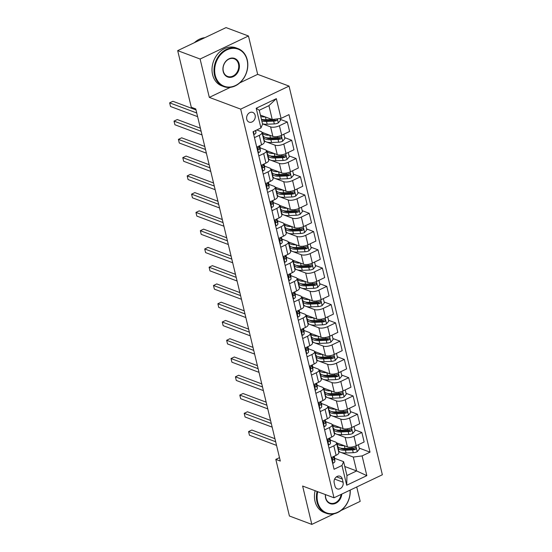 <?xml version="1.0" encoding="UTF-8"?>
<svg xmlns="http://www.w3.org/2000/svg" width="552" height="552" viewBox="0 0 552 552"><rect width="100%" height="100%" fill="white"/><g stroke="black" fill="none" stroke-linecap="round" stroke-linejoin="round"><path stroke-width="0.83" d="M246.765 119.26A5.196 4.195 110.5 0 0 249.124 122.137A5.196 4.195 110.5 0 0 253.734 120.66A5.196 4.195 110.5 0 0 255.127 115.278A5.196 4.195 110.5 0 0 252.768 112.408A5.196 4.195 110.5 0 0 248.158 113.878A5.196 4.195 110.5 0 0 246.765 119.26M239.809 82.855L257.667 74.347L248.462 35.99L226.044 27.6L177.689 50.632L191.282 107.254L195.76 108.93L280.306 461.065L275.821 459.388L289.414 516.01L311.825 524.4L334.174 513.753M257.667 74.347L289.048 86.098L382.357 474.761L334.001 497.794L240.686 109.13L289.048 86.098M341.06 510.476L360.187 501.368L356.73 486.967M343.082 482.234L342.309 479.019A5.03 4.064 110.5 0 0 340.018 476.238A5.03 4.064 110.5 0 0 335.554 477.666A5.03 4.064 110.5 0 0 334.202 482.883L334.974 486.098A5.03 4.064 110.5 0 0 337.265 488.879A5.03 4.064 110.5 0 0 341.729 487.45A5.03 4.064 110.5 0 0 343.082 482.234L334.636 479.074M362.105 455.917L366.838 475.645L346.711 485.229L341.978 465.502L343.62 461.672L346.953 475.548L356.62 470.946L353.287 457.063L362.105 455.917L370.012 452.15L288.979 114.623L281.072 118.39L272.253 119.536L268.921 105.66L259.254 110.262L262.586 124.145L260.944 127.974L256.204 108.254L276.338 98.663L281.072 118.39M260.944 127.974L253.037 131.742L334.07 469.269L341.978 465.502M248.462 35.99L200.1 59.023L177.689 50.632M200.1 59.023L209.311 97.38L240.686 109.13M334.001 497.794L302.62 486.043L311.825 524.4M279.484 457.642L275.821 459.388M344.779 466.509L356.62 470.946L366.838 475.645M343.62 461.672L334.712 458.332M254.451 137.634L259.281 135.337A6.493 2.456 -13.5 0 0 262.007 132.473A6.493 2.456 -13.5 0 0 260.923 131.5L256.79 129.955M258.833 155.899L263.67 153.601A6.493 2.456 -13.5 0 0 266.395 150.737A6.493 2.456 -13.5 0 0 265.312 149.764L260.164 147.839M263.221 174.163L268.051 171.865A6.493 2.456 -13.5 0 0 270.777 169.002A6.493 2.456 -13.5 0 0 269.693 168.029L264.553 166.104M267.603 192.427L272.44 190.13A6.493 2.456 -13.5 0 0 275.165 187.266A6.493 2.456 -13.5 0 0 274.075 186.293L268.934 184.368M271.991 210.691L276.821 208.394A6.493 2.456 -13.5 0 0 279.547 205.53A6.493 2.456 -13.5 0 0 278.463 204.557L273.323 202.632M276.373 228.956L281.209 226.658A6.493 2.456 -13.5 0 0 283.935 223.795A6.493 2.456 -13.5 0 0 282.845 222.822L277.704 220.897M280.761 247.22L285.591 244.922A6.493 2.456 -13.5 0 0 288.317 242.059A6.493 2.456 -13.5 0 0 287.233 241.086L282.093 239.161M285.142 265.484L289.979 263.187A6.493 2.456 -13.5 0 0 292.705 260.323A6.493 2.456 -13.5 0 0 291.615 259.35L286.474 257.425M289.531 283.749L294.361 281.451A6.493 2.456 -13.5 0 0 297.086 278.587A6.493 2.456 -13.5 0 0 296.003 277.615L290.863 275.69M293.912 302.013L298.742 299.715A6.493 2.456 -13.5 0 0 301.475 296.852A6.493 2.456 -13.5 0 0 300.385 295.879L295.244 293.954M298.301 320.277L303.131 317.98A6.493 2.456 -13.5 0 0 305.856 315.116A6.493 2.456 -13.5 0 0 304.773 314.143L299.632 312.218M302.682 338.542L307.512 336.244A6.493 2.456 -13.5 0 0 310.245 333.38A6.493 2.456 -13.5 0 0 309.154 332.407L304.014 330.482M307.071 356.806L311.901 354.508A6.493 2.456 -13.5 0 0 314.626 351.645A6.493 2.456 -13.5 0 0 313.543 350.672L308.402 348.747M311.452 375.07L316.282 372.772A6.493 2.456 -13.5 0 0 319.015 369.909A6.493 2.456 -13.5 0 0 317.924 368.936L312.784 367.011M315.841 393.334L320.671 391.037A6.493 2.456 -13.5 0 0 323.396 388.173A6.493 2.456 -13.5 0 0 322.313 387.2L317.172 385.275M320.222 411.599L325.052 409.301A6.493 2.456 -13.5 0 0 327.784 406.438A6.493 2.456 -13.5 0 0 326.694 405.465L321.554 403.54M324.61 429.863L329.44 427.565A6.493 2.456 -13.5 0 0 332.166 424.702A6.493 2.456 -13.5 0 0 331.083 423.729L325.942 421.804M328.992 448.127L333.822 445.83A6.493 2.456 -13.5 0 0 336.554 442.966A6.493 2.456 -13.5 0 0 335.464 441.993L330.324 440.068M338.617 451.57L340.536 452.288M340.853 452.405L353.287 457.063M336.492 442.794L347.422 446.885A6.493 2.456 -13.5 0 0 356.233 445.74L364.141 441.973L361.864 432.478L354.819 429.842M334.229 433.306L336.154 434.024M336.472 434.141L345.138 437.391A6.493 2.456 -13.5 0 0 353.956 436.246L361.864 432.478M332.104 424.529L343.033 428.621A6.493 2.456 -13.5 0 0 351.845 427.476L359.752 423.708L357.475 414.214L350.437 411.578M329.848 415.042L331.766 415.759M332.083 415.877L340.757 419.127A6.493 2.456 -13.5 0 0 349.568 417.981L357.475 414.214M327.722 406.265L338.652 410.357A6.493 2.456 -13.5 0 0 347.463 409.211L355.371 405.444L353.094 395.95L346.049 393.314M325.459 396.778L327.384 397.495M327.702 397.612L336.368 400.862A6.493 2.456 -13.5 0 0 345.186 399.717L353.094 395.95M323.334 388.001L334.264 392.092A6.493 2.456 -13.5 0 0 343.075 390.947L350.982 387.18L348.705 377.685L341.667 375.049M321.078 378.513L322.996 379.231M323.313 379.348L331.987 382.598A6.493 2.456 -13.5 0 0 340.798 381.453L348.705 377.685M318.952 369.736L329.882 373.828A6.493 2.456 -13.5 0 0 338.693 372.683L346.601 368.915L344.324 359.421L337.279 356.785M316.689 360.249L318.614 360.967M318.932 361.084L327.598 364.334A6.493 2.456 -13.5 0 0 336.416 363.188L344.324 359.421M314.564 351.472L325.494 355.564A6.493 2.456 -13.5 0 0 334.312 354.418L342.219 350.651L339.935 341.157L332.897 338.521M312.308 341.985L314.226 342.702M314.543 342.82L323.217 346.07A6.493 2.456 -13.5 0 0 332.028 344.924L339.935 341.157M310.183 333.208L321.112 337.3A6.493 2.456 -13.5 0 0 329.923 336.154L337.831 332.387L335.554 322.892L328.509 320.257M307.926 323.72L309.844 324.438M310.162 324.555L318.828 327.805A6.493 2.456 -13.5 0 0 327.647 326.66L335.554 322.892M305.801 314.944L316.724 319.035A6.493 2.456 -13.5 0 0 325.542 317.89L333.449 314.123L331.165 304.628L324.127 301.992M303.538 305.456L305.456 306.174M305.773 306.291L314.447 309.541A6.493 2.456 -13.5 0 0 323.258 308.389L331.165 304.628M301.413 296.679L312.342 300.771A6.493 2.456 -13.5 0 0 321.154 299.626L329.061 295.858L326.784 286.364L319.739 283.728M299.156 287.192L301.075 287.909M301.392 288.027L310.058 291.277A6.493 2.456 -13.5 0 0 318.877 290.124L326.784 286.364M297.031 278.415L307.954 282.507A6.493 2.456 -13.5 0 0 316.772 281.361L324.679 277.594L322.396 268.099L315.358 265.464M294.768 268.927L296.686 269.645M297.004 269.762L305.677 273.012A6.493 2.456 -13.5 0 0 314.488 271.86L322.396 268.099M292.643 260.151L303.572 264.242A6.493 2.456 -13.5 0 0 312.384 263.097L320.291 259.33L318.014 249.835L310.969 247.199M290.387 250.663L292.305 251.381M292.622 251.498L301.288 254.748A6.493 2.456 -13.5 0 0 310.107 253.596L318.014 249.835M288.261 241.886L299.184 245.978A6.493 2.456 -13.5 0 0 308.002 244.833L315.91 241.065L313.626 231.571L306.588 228.935M285.998 232.399L287.923 233.117M288.234 233.234L296.907 236.484A6.493 2.456 -13.5 0 0 305.718 235.331L313.626 231.571M283.873 223.622L294.802 227.714A6.493 2.456 -13.5 0 0 303.614 226.568L311.521 222.801L309.244 213.307L302.199 210.671M281.617 214.135L283.535 214.852M283.852 214.969L292.519 218.219A6.493 2.456 -13.5 0 0 301.337 217.067L309.244 213.307M279.491 205.358L290.414 209.45A6.493 2.456 -13.5 0 0 299.232 208.304L307.14 204.537L304.856 195.042L297.818 192.406M277.228 195.87L279.153 196.588M279.464 196.705L288.137 199.955A6.493 2.456 -13.5 0 0 296.948 198.803L304.856 195.042M275.103 187.093L286.033 191.185A6.493 2.456 -13.5 0 0 294.844 190.04L302.751 186.272L300.474 176.778L293.429 174.142M272.847 177.606L274.765 178.324M275.082 178.441L283.749 181.691A6.493 2.456 -13.5 0 0 292.567 180.538L300.474 176.778M270.721 168.829L281.644 172.921A6.493 2.456 -13.5 0 0 290.462 171.775L298.37 168.008L296.086 158.514L289.048 155.878M268.458 159.342L270.383 160.059M270.694 160.177L279.367 163.426A6.493 2.456 -13.5 0 0 288.178 162.274L296.086 158.514M266.333 150.565L277.263 154.657A6.493 2.456 -13.5 0 0 286.074 153.511L293.981 149.744L291.704 140.249L284.659 137.614M264.077 141.077L265.995 141.795M266.312 141.912L274.979 145.162A6.493 2.456 -13.5 0 0 283.797 144.01L291.704 140.249M261.952 132.301L272.874 136.392A6.493 2.456 -13.5 0 0 281.692 135.247L289.6 131.48L287.316 121.985L280.278 119.349M262.517 123.869L270.597 126.898A6.493 2.456 -13.5 0 0 279.409 125.746L287.316 121.985M260.413 115.106L272.253 119.536M331.276 457.629L336.106 455.324A6.493 2.456 -13.5 0 0 338.831 452.467L336.554 442.966M370.012 452.15L359.207 448.107M326.887 439.364L331.717 437.06A6.493 2.456 -13.5 0 0 334.45 434.203L332.166 424.702M322.506 421.1L327.336 418.796A6.493 2.456 -13.5 0 0 330.061 415.939L327.784 406.438M318.118 402.836L322.948 400.531A6.493 2.456 -13.5 0 0 325.68 397.675L323.396 388.173M313.736 384.571L318.566 382.267A6.493 2.456 -13.5 0 0 321.292 379.41L319.015 369.909M309.348 366.307L314.178 364.003A6.493 2.456 -13.5 0 0 316.91 361.146L314.626 351.645M304.966 348.043L309.796 345.738A6.493 2.456 -13.5 0 0 312.522 342.882L310.245 333.38M300.578 329.779L305.408 327.474A6.493 2.456 -13.5 0 0 308.14 324.617L305.856 315.116M296.196 311.514L301.026 309.21A6.493 2.456 -13.5 0 0 303.752 306.353L301.475 296.852M291.808 293.25L296.638 290.945A6.493 2.456 -13.5 0 0 299.37 288.089L297.086 278.587M287.426 274.986L292.256 272.681A6.493 2.456 -13.5 0 0 294.982 269.825L292.705 260.323M283.038 256.721L287.868 254.417A6.493 2.456 -13.5 0 0 290.6 251.56L288.317 242.059M278.656 238.457L283.486 236.152A6.493 2.456 -13.5 0 0 286.212 233.296L283.935 223.795M274.268 220.193L279.098 217.888A6.493 2.456 -13.5 0 0 281.83 215.032L279.547 205.53M269.887 201.928L274.717 199.624A6.493 2.456 -13.5 0 0 277.442 196.767L275.165 187.266M265.498 183.664L270.335 181.36A6.493 2.456 -13.5 0 0 273.061 178.503L270.777 169.002M261.117 165.4L265.947 163.095A6.493 2.456 -13.5 0 0 268.672 160.239L266.395 150.737M256.728 147.136L261.565 144.831A6.493 2.456 -13.5 0 0 264.291 141.974L262.007 132.473M346.953 475.548L346.711 485.229M256.204 108.254L259.254 110.262M276.338 98.663L268.921 105.66M209.311 97.38L230.391 87.34M332.601 463.149L333.118 463.19A4.299 1.628 -13.5 0 0 334.871 461.437L334.712 458.395A12.42 4.699 -13.5 0 0 334.664 458.07L334.222 456.221M274.93 438.695L251.836 430.042L248.572 431.602L275.662 441.745M248.572 431.602L249.449 435.252L276.545 445.402M333.76 456.442L333.787 456.911A4.299 1.628 166.5 0 1 332.897 458.153C332.18 459.271 332.318 459.851 333.318 459.906A4.299 1.628 -13.5 0 0 334.208 458.664L334.084 456.29M332.849 459.968L333.318 459.906L332.476 459.588M344.193 445.678A12.42 4.699 166.5 0 1 336.865 443.18A12.42 4.699 166.5 0 1 336.823 442.918M358.393 444.712L359.428 449.031L357.165 451.736A4.299 1.628 166.5 0 1 353.259 452.681L346.097 452.978A12.42 4.699 166.5 0 1 338.617 450.487L337.948 447.713A12.42 4.699 -13.5 0 0 345.428 450.204L352.597 449.908A4.299 1.628 -13.5 0 0 355.405 449.383C356.419 448.376 356.281 447.789 354.984 447.631A4.299 1.628 166.5 0 1 352.176 448.155L345.007 448.452A12.42 4.699 166.5 0 1 337.527 445.954L336.865 443.18M337.962 446.782A12.42 4.699 -13.5 0 0 337.948 447.713M355.405 449.383L354.115 448.9A2.194 0.828 166.5 0 1 353.377 448.99L346.207 449.287A10.309 3.898 166.5 0 1 340.57 448.114M355.619 447.624L354.984 447.631M328.212 444.884L328.73 444.926A4.299 1.628 -13.5 0 0 330.489 443.173L330.331 440.13A12.42 4.699 -13.5 0 0 330.282 439.806L329.841 437.957M270.549 420.431L247.455 411.778L244.184 413.338L271.28 423.481M244.184 413.338L245.06 416.988L272.157 427.138M329.378 438.178L329.399 438.647A4.299 1.628 166.5 0 1 328.509 439.889C327.791 441.007 327.929 441.586 328.93 441.641A4.299 1.628 -13.5 0 0 329.82 440.399L329.696 438.026M328.461 441.703L328.93 441.641L328.095 441.324M323.831 426.62L324.348 426.661A4.299 1.628 -13.5 0 0 326.101 424.909L325.942 421.866A12.42 4.699 -13.5 0 0 325.894 421.542L325.942 421.866M266.161 402.166L243.066 393.514L239.803 395.073L266.899 405.216M239.803 395.073L240.679 398.723L267.775 408.873M324.99 419.913L325.018 420.382A4.299 1.628 166.5 0 1 324.127 421.624C323.41 422.742 323.548 423.322 324.548 423.377A4.299 1.628 -13.5 0 0 325.438 422.135L325.314 419.761M324.079 423.439L324.548 423.377L323.707 423.06M319.442 408.356L319.96 408.397A4.299 1.628 -13.5 0 0 321.719 406.645L321.561 403.602A12.42 4.699 -13.5 0 0 321.512 403.277L321.561 403.602M261.779 383.902L238.685 375.25L235.414 376.809L262.51 386.952M235.414 376.809L236.29 380.459L263.387 390.609M320.608 401.649L320.629 402.118A4.299 1.628 166.5 0 1 319.739 403.36C319.022 404.478 319.159 405.058 320.167 405.113A4.299 1.628 -13.5 0 0 321.05 403.871L320.926 401.497M319.691 405.175L320.167 405.113L319.325 404.795M339.804 427.414A12.42 4.699 166.5 0 1 332.476 424.916A12.42 4.699 166.5 0 1 332.435 424.654M354.004 426.448L355.039 430.767L352.776 433.472A4.299 1.628 166.5 0 1 348.878 434.417L341.709 434.714A12.42 4.699 166.5 0 1 334.229 432.223L333.567 429.449A12.42 4.699 -13.5 0 0 341.039 431.94L348.208 431.643A4.299 1.628 -13.5 0 0 351.024 431.119C352.038 430.111 351.893 429.525 350.603 429.366A4.299 1.628 166.5 0 1 347.788 429.884L340.618 430.187A12.42 4.699 166.5 0 1 333.146 427.69L332.476 424.916M333.58 428.518A12.42 4.699 -13.5 0 0 333.567 429.449M351.024 431.119L349.733 430.636A2.194 0.828 166.5 0 1 348.988 430.726L341.826 431.022A10.309 3.898 166.5 0 1 336.189 429.849M351.238 429.359L350.603 429.366M335.423 409.149A12.42 4.699 166.5 0 1 328.095 406.651A12.42 4.699 166.5 0 1 328.054 406.389M349.623 408.183L350.658 412.503L348.395 415.207A4.299 1.628 166.5 0 1 344.489 416.153L337.327 416.449A12.42 4.699 166.5 0 1 329.848 413.959L329.178 411.185A12.42 4.699 -13.5 0 0 336.658 413.676L343.827 413.379A4.299 1.628 -13.5 0 0 346.635 412.855C347.65 411.847 347.512 411.261 346.214 411.102A4.299 1.628 166.5 0 1 343.406 411.619L336.237 411.916A12.42 4.699 166.5 0 1 328.757 409.425L328.095 406.651M329.192 410.253A12.42 4.699 -13.5 0 0 329.178 411.185M346.635 412.855L345.345 412.372A2.194 0.828 166.5 0 1 344.607 412.461L337.438 412.758A10.309 3.898 166.5 0 1 331.8 411.585M346.849 411.095L346.214 411.102M331.034 390.885A12.42 4.699 166.5 0 1 323.707 388.387A12.42 4.699 166.5 0 1 323.665 388.125M345.235 389.919L346.27 394.238L344.006 396.943A4.299 1.628 166.5 0 1 340.108 397.888L332.939 398.185A12.42 4.699 166.5 0 1 325.459 395.694L324.797 392.921A12.42 4.699 -13.5 0 0 332.269 395.411L339.439 395.115A4.299 1.628 -13.5 0 0 342.254 394.59C343.268 393.583 343.123 392.996 341.833 392.838A4.299 1.628 166.5 0 1 339.018 393.355L331.849 393.652A12.42 4.699 166.5 0 1 324.376 391.161L323.707 388.387M324.811 391.989A12.42 4.699 -13.5 0 0 324.797 392.921M342.254 394.59L340.963 394.107A2.194 0.828 166.5 0 1 340.218 394.197L333.056 394.494A10.309 3.898 166.5 0 1 327.419 393.321M342.468 392.831L341.833 392.838M315.061 390.091L315.578 390.133A4.299 1.628 -13.5 0 0 317.331 388.38L317.172 385.337A12.42 4.699 -13.5 0 0 317.124 385.013L316.682 383.164M257.391 365.638L234.296 356.985L231.033 358.545L258.129 368.688M231.033 358.545L231.909 362.195L259.005 372.345M316.22 383.385L316.248 383.854A4.299 1.628 166.5 0 1 315.358 385.096C314.64 386.214 314.778 386.793 315.778 386.848A4.299 1.628 -13.5 0 0 316.669 385.606L316.544 383.233M315.309 386.911L315.778 386.848L314.937 386.531M326.653 372.621A12.42 4.699 166.5 0 1 319.325 370.123A12.42 4.699 166.5 0 1 319.284 369.861M340.853 371.655L341.888 375.974L339.625 378.679A4.299 1.628 166.5 0 1 335.719 379.624L328.557 379.921A12.42 4.699 166.5 0 1 321.078 377.43L320.408 374.656A12.42 4.699 -13.5 0 0 327.888 377.147L335.057 376.85A4.299 1.628 -13.5 0 0 337.865 376.326C338.88 375.319 338.742 374.732 337.445 374.573A4.299 1.628 166.5 0 1 334.636 375.091L327.467 375.388A12.42 4.699 166.5 0 1 319.987 372.897L319.325 370.123M320.422 373.725A12.42 4.699 -13.5 0 0 320.408 374.656M337.865 376.326L336.575 375.843A2.194 0.828 166.5 0 1 335.837 375.933L328.668 376.229A10.309 3.898 166.5 0 1 323.03 375.056M338.079 374.566L337.445 374.573M317.724 491.701A19.803 15.994 110.5 0 0 317.655 501.954A19.803 15.994 110.5 0 0 336.403 512.808A19.803 15.994 110.5 0 0 350.058 490.148M350.203 490.079A20.293 16.387 -69.5 0 1 326.218 513.263A20.293 16.387 -69.5 0 1 316.993 502.044A20.293 16.387 -69.5 0 1 317.083 491.459M341.805 494.074A9.901 7.997 -69.5 0 1 334.222 503.824A9.901 7.997 -69.5 0 1 325.625 498.159A9.901 7.997 -69.5 0 1 325.404 494.578M325.521 494.62A9.418 7.604 110.5 0 0 325.749 497.876A9.418 7.604 110.5 0 0 330.027 503.079A9.418 7.604 110.5 0 0 341.081 494.419M326.218 513.263L324.245 512.525A20.293 16.387 -69.5 0 1 315.019 501.306A20.293 16.387 -69.5 0 1 315.109 490.721M215.225 75.3A19.803 15.994 110.5 0 0 235.449 85.532A19.803 15.994 110.5 0 0 247.117 60.113A19.803 15.994 110.5 0 0 226.893 49.88A19.803 15.994 110.5 0 0 215.225 75.3M247.241 59.83A20.293 16.387 -69.5 0 1 241.79 80.861A20.293 16.387 -69.5 0 1 223.788 86.609A20.293 16.387 -69.5 0 1 214.562 75.389A20.293 16.387 -69.5 0 1 220.013 54.358A20.293 16.387 -69.5 0 1 238.015 48.604A20.293 16.387 -69.5 0 1 247.241 59.83M223.194 71.505A9.901 7.997 -69.5 0 1 229.032 58.795A9.901 7.997 -69.5 0 1 239.14 63.915A9.901 7.997 -69.5 0 1 233.31 76.624A9.901 7.997 -69.5 0 1 223.194 71.505M238.478 63.997A9.418 7.604 110.5 0 0 234.2 58.788A9.418 7.604 110.5 0 0 225.851 61.458A9.418 7.604 110.5 0 0 223.318 71.215A9.418 7.604 110.5 0 0 227.596 76.424A9.418 7.604 110.5 0 0 235.952 73.754A9.418 7.604 110.5 0 0 238.478 63.997M223.788 86.609L221.814 85.87A20.293 16.387 -69.5 0 1 212.589 74.651A20.293 16.387 -69.5 0 1 218.04 53.62A20.293 16.387 -69.5 0 1 236.042 47.865L238.015 48.604M194.449 42.649A20.293 16.387 -69.5 0 1 204.889 37.674M310.672 371.827L311.19 371.869A4.299 1.628 -13.5 0 0 312.95 370.116L312.791 367.073A12.42 4.699 -13.5 0 0 312.742 366.749L312.301 364.9M253.009 347.374L229.915 338.721L226.644 340.28L253.741 350.423M226.644 340.28L227.521 343.93L254.617 354.08M311.839 365.12L311.859 365.59A4.299 1.628 166.5 0 1 310.976 366.832C310.252 367.949 310.39 368.529 311.397 368.584A4.299 1.628 -13.5 0 0 312.28 367.342L312.156 364.969M310.921 368.646L311.397 368.584L310.555 368.267M306.291 353.563L306.808 353.604A4.299 1.628 -13.5 0 0 308.561 351.852L308.402 348.809A12.42 4.699 -13.5 0 0 308.354 348.484L307.912 346.635M248.621 329.109L225.526 320.457L222.263 322.016L249.359 332.159M222.263 322.016L223.139 325.666L250.235 335.816M307.45 346.856L307.478 347.325A4.299 1.628 166.5 0 1 306.588 348.567C305.87 349.685 306.008 350.265 307.009 350.32A4.299 1.628 -13.5 0 0 307.899 349.078L307.774 346.704M306.539 350.382L307.009 350.32L306.167 350.002M301.903 335.299L302.42 335.34A4.299 1.628 -13.5 0 0 304.18 333.587L304.021 330.544A12.42 4.699 -13.5 0 0 303.973 330.22L303.531 328.371M244.239 310.845L221.145 302.192L217.874 303.752L244.971 313.895M217.874 303.752L218.751 307.402L245.847 317.552M303.069 328.592L303.089 329.061A4.299 1.628 166.5 0 1 302.206 330.296C301.482 331.421 301.627 332 302.627 332.056A4.299 1.628 -13.5 0 0 303.51 330.814L303.386 328.44M302.151 332.118L302.627 332.056L301.785 331.738M297.521 317.034L298.039 317.076A4.299 1.628 -13.5 0 0 299.791 315.323L299.632 312.28A12.42 4.699 -13.5 0 0 299.584 311.956L299.143 310.107M239.851 292.581L216.757 283.928L213.493 285.487L240.589 295.63M213.493 285.487L214.369 289.138L241.465 299.287M298.68 310.327L298.708 310.797A4.299 1.628 166.5 0 1 297.818 312.032C297.1 313.156 297.238 313.736 298.239 313.791A4.299 1.628 -13.5 0 0 299.129 312.549L299.005 310.176M297.769 313.853L298.239 313.791L297.397 313.474M293.133 298.77L293.65 298.811A4.299 1.628 -13.5 0 0 295.41 297.059L295.251 294.016A12.42 4.699 -13.5 0 0 295.203 293.692L294.761 291.842M235.469 274.316L212.375 265.664L209.105 267.223L236.201 277.366M209.105 267.223L209.981 270.873L237.077 281.023M294.299 292.063L294.32 292.532A4.299 1.628 166.5 0 1 293.436 293.767C292.712 294.892 292.857 295.472 293.857 295.527A4.299 1.628 -13.5 0 0 294.74 294.285L294.616 291.911M293.381 295.589L293.857 295.527L293.015 295.21M322.264 354.356A12.42 4.699 166.5 0 1 314.937 351.859A12.42 4.699 166.5 0 1 314.895 351.596M336.465 353.39L337.5 357.71L335.236 360.415A4.299 1.628 166.5 0 1 331.338 361.36L324.169 361.657A12.42 4.699 166.5 0 1 316.689 359.166L316.027 356.392A12.42 4.699 -13.5 0 0 323.507 358.883L330.669 358.586A4.299 1.628 -13.5 0 0 333.484 358.062C334.498 357.054 334.353 356.468 333.063 356.309A4.299 1.628 166.5 0 1 330.248 356.827L323.086 357.123A12.42 4.699 166.5 0 1 315.606 354.632L314.937 351.859M316.041 355.46A12.42 4.699 -13.5 0 0 316.027 356.392M333.484 358.062L332.194 357.579A2.194 0.828 166.5 0 1 331.448 357.668L324.286 357.965A10.309 3.898 166.5 0 1 318.649 356.792M333.698 356.302L333.063 356.309M317.883 336.092A12.42 4.699 166.5 0 1 310.555 333.594A12.42 4.699 166.5 0 1 310.514 333.332M332.083 335.126L333.118 339.445L330.855 342.15A4.299 1.628 166.5 0 1 326.95 343.096L319.787 343.392A12.42 4.699 166.5 0 1 312.308 340.901L311.638 338.128A12.42 4.699 -13.5 0 0 319.118 340.618L326.287 340.322A4.299 1.628 -13.5 0 0 329.095 339.797C330.11 338.79 329.972 338.203 328.675 338.045A4.299 1.628 166.5 0 1 325.866 338.562L318.697 338.859A12.42 4.699 166.5 0 1 311.218 336.368L310.555 333.594M311.652 337.196A12.42 4.699 -13.5 0 0 311.638 338.128M329.095 339.797L327.805 339.314A2.194 0.828 166.5 0 1 327.067 339.404L319.898 339.701A10.309 3.898 166.5 0 1 314.26 338.528M329.309 338.038L328.675 338.045M313.495 317.828A12.42 4.699 166.5 0 1 306.167 315.33A12.42 4.699 166.5 0 1 306.125 315.068M327.695 316.862L328.73 321.181L326.467 323.886A4.299 1.628 166.5 0 1 322.568 324.831L315.399 325.128A12.42 4.699 166.5 0 1 307.919 322.637L307.257 319.863A12.42 4.699 -13.5 0 0 314.737 322.354L321.899 322.057A4.299 1.628 -13.5 0 0 324.714 321.533C325.728 320.526 325.583 319.939 324.293 319.78A4.299 1.628 166.5 0 1 321.478 320.298L314.316 320.595A12.42 4.699 166.5 0 1 306.836 318.104L306.167 315.33M307.271 318.932A12.42 4.699 -13.5 0 0 307.257 319.863M324.714 321.533L323.424 321.05A2.194 0.828 166.5 0 1 322.678 321.14L315.516 321.436A10.309 3.898 166.5 0 1 309.879 320.263M324.928 319.774L324.293 319.78M309.113 299.563A12.42 4.699 166.5 0 1 301.785 297.066A12.42 4.699 166.5 0 1 301.744 296.803M323.313 298.597L324.348 302.917L322.085 305.622A4.299 1.628 166.5 0 1 318.18 306.567L311.017 306.864A12.42 4.699 166.5 0 1 303.538 304.373L302.869 301.599A12.42 4.699 -13.5 0 0 310.348 304.09L317.517 303.793A4.299 1.628 -13.5 0 0 320.326 303.269C321.34 302.261 321.202 301.675 319.905 301.516A4.299 1.628 166.5 0 1 317.096 302.034L309.927 302.33A12.42 4.699 166.5 0 1 302.448 299.839L301.785 297.066M302.882 300.667A12.42 4.699 -13.5 0 0 302.869 301.599M320.326 303.269L319.035 302.786A2.194 0.828 166.5 0 1 318.297 302.875L311.128 303.172A10.309 3.898 166.5 0 1 305.491 301.999M320.539 301.509L319.905 301.516M304.725 281.299A12.42 4.699 166.5 0 1 297.397 278.801A12.42 4.699 166.5 0 1 297.355 278.539M318.925 280.333L319.967 284.653L317.697 287.357A4.299 1.628 166.5 0 1 313.798 288.303L306.629 288.599A12.42 4.699 166.5 0 1 299.149 286.108L298.487 283.328A12.42 4.699 -13.5 0 0 305.967 285.826L313.129 285.529A4.299 1.628 -13.5 0 0 315.944 285.005C316.958 283.997 316.813 283.411 315.523 283.252A4.299 1.628 166.5 0 1 312.708 283.769L305.546 284.066A12.42 4.699 166.5 0 1 298.066 281.575L297.397 278.801M298.501 282.403A12.42 4.699 -13.5 0 0 298.487 283.328M315.944 285.005L314.654 284.522A2.194 0.828 166.5 0 1 313.909 284.611L306.746 284.908A10.309 3.898 166.5 0 1 301.109 283.735M316.158 283.245L315.523 283.252M288.751 280.506L289.269 280.547A4.299 1.628 -13.5 0 0 291.021 278.794L290.863 275.752A12.42 4.699 -13.5 0 0 290.814 275.427L290.373 273.578M231.081 256.052L207.987 247.399L204.723 248.959L231.819 259.102M204.723 248.959L205.599 252.609L232.696 262.759M289.91 273.799L289.938 274.268A4.299 1.628 166.5 0 1 289.048 275.503C288.33 276.628 288.468 277.207 289.469 277.263A4.299 1.628 -13.5 0 0 290.359 276.021L290.235 273.647M289 277.325L289.469 277.263L288.627 276.945M300.343 263.035A12.42 4.699 166.5 0 1 293.015 260.537A12.42 4.699 166.5 0 1 292.974 260.275M314.543 262.069L315.578 266.388L313.315 269.093A4.299 1.628 166.5 0 1 309.41 270.038L302.248 270.335A12.42 4.699 166.5 0 1 294.768 267.844L294.099 265.063A12.42 4.699 -13.5 0 0 301.578 267.561L308.747 267.265A4.299 1.628 -13.5 0 0 311.556 266.74C312.57 265.733 312.432 265.146 311.135 264.988A4.299 1.628 166.5 0 1 308.327 265.505L301.157 265.802A12.42 4.699 166.5 0 1 293.678 263.311L293.015 260.537M294.112 264.139A12.42 4.699 -13.5 0 0 294.099 265.063M311.556 266.74L310.265 266.257A2.194 0.828 166.5 0 1 309.527 266.347L302.358 266.644A10.309 3.898 166.5 0 1 296.721 265.471M311.77 264.981L311.135 264.988M284.363 262.241L284.88 262.283A4.299 1.628 -13.5 0 0 286.64 260.53L286.481 257.487A12.42 4.699 -13.5 0 0 286.433 257.163L285.991 255.314M226.7 237.788L203.605 229.135L200.335 230.695L227.431 240.838M200.335 230.695L201.211 234.345L228.307 244.495M285.529 255.535L285.55 256.004A4.299 1.628 166.5 0 1 284.666 257.239C283.942 258.364 284.087 258.943 285.087 258.998A4.299 1.628 -13.5 0 0 285.97 257.756L285.846 255.383M284.611 259.06L285.087 258.998L284.245 258.681M295.955 244.771A12.42 4.699 166.5 0 1 288.627 242.273A12.42 4.699 166.5 0 1 288.586 242.011M310.155 243.805L311.197 248.124L308.927 250.829A4.299 1.628 166.5 0 1 305.028 251.774L297.859 252.071A12.42 4.699 166.5 0 1 290.38 249.58L289.717 246.799A12.42 4.699 -13.5 0 0 297.197 249.297L304.359 249A4.299 1.628 -13.5 0 0 307.174 248.476C308.188 247.468 308.044 246.882 306.753 246.723A4.299 1.628 166.5 0 1 303.938 247.241L296.776 247.537A12.42 4.699 166.5 0 1 289.296 245.047L288.627 242.273M289.731 245.875A12.42 4.699 -13.5 0 0 289.717 246.799M307.174 248.476L305.884 247.993A2.194 0.828 166.5 0 1 305.139 248.083L297.976 248.379A10.309 3.898 166.5 0 1 292.339 247.206M307.388 246.716L306.753 246.723M279.981 243.977L280.499 244.018A4.299 1.628 -13.5 0 0 282.251 242.266L282.093 239.223A12.42 4.699 -13.5 0 0 282.044 238.899L282.093 239.223M222.311 219.523L199.217 210.871L195.953 212.43L223.049 222.573M195.953 212.43L196.829 216.08L223.926 226.23M281.14 237.27L281.168 237.739A4.299 1.628 166.5 0 1 280.278 238.975C279.56 240.099 279.698 240.679 280.699 240.734A4.299 1.628 -13.5 0 0 281.589 239.492L281.465 237.118M280.23 240.796L280.699 240.734L279.857 240.417M291.573 226.506A12.42 4.699 166.5 0 1 284.245 224.008A12.42 4.699 166.5 0 1 284.204 223.746M305.773 225.54L306.808 229.86L304.545 232.564A4.299 1.628 166.5 0 1 300.64 233.51L293.478 233.806A12.42 4.699 166.5 0 1 285.998 231.316L285.329 228.535A12.42 4.699 -13.5 0 0 292.808 231.033L299.977 230.736A4.299 1.628 -13.5 0 0 302.786 230.212C303.8 229.204 303.662 228.618 302.365 228.459A4.299 1.628 166.5 0 1 299.557 228.976L292.387 229.273A12.42 4.699 166.5 0 1 284.908 226.782L284.245 224.008M285.343 227.61A12.42 4.699 -13.5 0 0 285.329 228.535M302.786 230.212L301.495 229.729A2.194 0.828 166.5 0 1 300.757 229.818L293.588 230.115A10.309 3.898 166.5 0 1 287.951 228.942M303 228.452L302.365 228.459M275.593 225.713L276.11 225.754A4.299 1.628 -13.5 0 0 277.87 224.002L277.711 220.959A12.42 4.699 -13.5 0 0 277.663 220.634L277.711 220.959M217.93 201.259L194.835 192.607L191.565 194.166L218.661 204.309M191.565 194.166L192.441 197.816L219.537 207.966M276.759 219.006L276.78 219.475A4.299 1.628 166.5 0 1 275.897 220.71C275.172 221.835 275.317 222.415 276.317 222.47A4.299 1.628 -13.5 0 0 277.201 221.228L277.076 218.854M275.841 222.532L276.317 222.47L275.476 222.152M287.185 208.242A12.42 4.699 166.5 0 1 279.857 205.744A12.42 4.699 166.5 0 1 279.816 205.482M301.385 207.276L302.427 211.595L300.157 214.3A4.299 1.628 166.5 0 1 296.258 215.245L289.089 215.542A12.42 4.699 166.5 0 1 281.617 213.051L280.947 210.271A12.42 4.699 -13.5 0 0 288.427 212.768L295.589 212.472A4.299 1.628 -13.5 0 0 298.404 211.947C299.419 210.94 299.274 210.353 297.983 210.195A4.299 1.628 166.5 0 1 295.168 210.712L288.006 211.009A12.42 4.699 166.5 0 1 280.526 208.518L279.857 205.744M280.961 209.346A12.42 4.699 -13.5 0 0 280.947 210.271M298.404 211.947L297.114 211.464A2.194 0.828 166.5 0 1 296.376 211.554L289.207 211.851A10.309 3.898 166.5 0 1 283.569 210.678M298.618 210.188L297.983 210.195M271.211 207.448L271.729 207.49A4.299 1.628 -13.5 0 0 273.481 205.737L273.323 202.694A12.42 4.699 -13.5 0 0 273.281 202.37L272.833 200.521M213.541 182.995L190.447 174.342L187.183 175.902L214.279 186.045M187.183 175.902L188.059 179.552L215.156 189.702M272.371 200.742L272.398 201.211A4.299 1.628 166.5 0 1 271.508 202.446C270.79 203.571 270.928 204.15 271.929 204.205A4.299 1.628 -13.5 0 0 272.819 202.963L272.695 200.59M271.46 204.268L271.929 204.205L271.087 203.888M282.803 189.978A12.42 4.699 166.5 0 1 275.476 187.48A12.42 4.699 166.5 0 1 275.434 187.218M297.004 189.012L298.039 193.331L295.775 196.036A4.299 1.628 166.5 0 1 291.87 196.981L284.708 197.278A12.42 4.699 166.5 0 1 277.228 194.787L276.559 192.006A12.42 4.699 -13.5 0 0 284.038 194.504L291.208 194.207A4.299 1.628 -13.5 0 0 294.016 193.683C295.03 192.676 294.892 192.089 293.595 191.93A4.299 1.628 166.5 0 1 290.787 192.448L283.618 192.745A12.42 4.699 166.5 0 1 276.138 190.254L275.476 187.48M276.573 191.082A12.42 4.699 -13.5 0 0 276.559 192.006M294.016 193.683L292.726 193.2A2.194 0.828 166.5 0 1 291.987 193.29L284.818 193.586A10.309 3.898 166.5 0 1 279.181 192.406M294.23 191.923L293.595 191.93M266.823 189.184L267.34 189.226A4.299 1.628 -13.5 0 0 269.1 187.473L268.941 184.43A12.42 4.699 -13.5 0 0 268.893 184.106L268.451 182.257M209.16 164.731L186.065 156.078L182.795 157.637L209.891 167.78M182.795 157.637L183.671 161.287L210.767 171.437M267.989 182.477L268.01 182.947A4.299 1.628 166.5 0 1 267.127 184.182C266.402 185.299 266.547 185.886 267.547 185.941A4.299 1.628 -13.5 0 0 268.431 184.699L268.306 182.326M267.071 186.003L267.547 185.941L266.706 185.624M278.415 171.713A12.42 4.699 166.5 0 1 271.087 169.216A12.42 4.699 166.5 0 1 271.046 168.953M292.615 170.747L293.657 175.06L291.394 177.772A4.299 1.628 166.5 0 1 287.488 178.717L280.319 179.014A12.42 4.699 166.5 0 1 272.847 176.523L272.177 173.742A12.42 4.699 -13.5 0 0 279.657 176.24L286.819 175.936A4.299 1.628 -13.5 0 0 289.634 175.419C290.649 174.411 290.504 173.825 289.213 173.666A4.299 1.628 166.5 0 1 286.398 174.184L279.236 174.48A12.42 4.699 166.5 0 1 271.757 171.989L271.087 169.216M272.191 172.817A12.42 4.699 -13.5 0 0 272.177 173.742M289.634 175.419L288.344 174.936A2.194 0.828 166.5 0 1 287.606 175.025L280.437 175.322A10.309 3.898 166.5 0 1 274.799 174.142M289.848 173.659L289.213 173.666M262.442 170.92L262.959 170.961A4.299 1.628 -13.5 0 0 264.718 169.209L264.553 166.166A12.42 4.699 -13.5 0 0 264.512 165.841L264.063 163.992M204.771 146.466L181.677 137.814L178.413 139.373L205.51 149.516M178.413 139.373L179.29 143.023L206.386 153.173M263.601 164.213L263.628 164.682A4.299 1.628 166.5 0 1 262.738 165.917C262.021 167.035 262.159 167.622 263.159 167.677A4.299 1.628 -13.5 0 0 264.049 166.435L263.925 164.061M262.69 167.739L263.159 167.677L262.317 167.359M274.033 153.449A12.42 4.699 166.5 0 1 266.706 150.951A12.42 4.699 166.5 0 1 266.664 150.689M288.234 152.483L289.269 156.796L287.005 159.507A4.299 1.628 166.5 0 1 283.1 160.453L275.938 160.749A12.42 4.699 166.5 0 1 268.458 158.258L267.789 155.478A12.42 4.699 -13.5 0 0 275.269 157.969L282.438 157.672A4.299 1.628 -13.5 0 0 285.246 157.154C286.26 156.147 286.122 155.56 284.825 155.402A4.299 1.628 166.5 0 1 282.017 155.919L274.848 156.216A12.42 4.699 166.5 0 1 267.368 153.725L266.706 150.951M267.803 154.553A12.42 4.699 -13.5 0 0 267.789 155.478M285.246 157.154L283.956 156.671A2.194 0.828 166.5 0 1 283.217 156.761L276.048 157.058A10.309 3.898 166.5 0 1 270.411 155.878M285.46 155.395L284.825 155.402M258.053 152.656L258.571 152.697A4.299 1.628 -13.5 0 0 260.33 150.944L260.171 147.901A12.42 4.699 -13.5 0 0 260.123 147.577L259.681 145.728M200.39 128.202L177.295 119.549L174.025 121.109L201.121 131.252M174.025 121.109L174.901 124.759L201.997 134.909M259.219 145.949L259.24 146.418A4.299 1.628 166.5 0 1 258.357 147.653C257.632 148.771 257.777 149.357 258.778 149.413A4.299 1.628 -13.5 0 0 259.661 148.171L259.537 145.797M258.301 149.475L258.778 149.413L257.936 149.095M269.645 135.185A12.42 4.699 166.5 0 1 262.317 132.687A12.42 4.699 166.5 0 1 262.276 132.425M283.845 134.219L284.887 138.531L282.624 141.243A4.299 1.628 166.5 0 1 278.719 142.188L271.549 142.485A12.42 4.699 166.5 0 1 264.077 139.994L263.407 137.213A12.42 4.699 -13.5 0 0 270.887 139.704L278.049 139.408A4.299 1.628 -13.5 0 0 280.864 138.89C281.879 137.883 281.734 137.296 280.444 137.137A4.299 1.628 166.5 0 1 277.628 137.655L270.466 137.952A12.42 4.699 166.5 0 1 262.987 135.461L262.317 132.687M263.421 136.289A12.42 4.699 -13.5 0 0 263.407 137.213M280.864 138.89L279.574 138.407A2.194 0.828 166.5 0 1 278.836 138.497L271.667 138.793A10.309 3.898 166.5 0 1 266.029 137.614M281.078 137.131L280.444 137.137M253.672 134.391L254.189 134.433A4.299 1.628 -13.5 0 0 255.949 132.68L255.824 130.417M196.001 109.938L172.907 101.285L169.643 102.844L196.74 112.987M169.643 102.844L170.52 106.495L197.616 116.644M254.086 131.245L254.389 131.148A4.299 1.628 -13.5 0 0 254.562 131.017M265.264 116.92A12.42 4.699 166.5 0 1 260.751 116.52M280.078 118.521L280.499 120.267L278.236 122.979A4.299 1.628 166.5 0 1 274.33 123.924L267.168 124.221A12.42 4.699 166.5 0 1 262.51 123.827M272.005 119.446L266.078 119.687A12.42 4.699 166.5 0 1 261.42 119.294M261.841 121.047A12.42 4.699 -13.5 0 0 266.499 121.44L273.668 121.143A4.299 1.628 -13.5 0 0 276.476 120.626L277.138 119.936L276.842 118.942M276.476 120.626L275.186 120.143A2.194 0.828 166.5 0 1 274.447 120.232L267.278 120.529A10.309 3.898 166.5 0 1 261.641 119.349M274.689 119.225A4.299 1.628 166.5 0 1 273.468 119.384M345.138 437.391L347.422 446.885M340.757 419.127L343.033 428.621M336.368 400.862L338.652 410.357M331.987 382.598L334.264 392.092M327.598 364.334L329.882 373.828M323.217 346.07L325.494 355.564M318.828 327.805L321.112 337.3M314.447 309.541L316.724 319.035M310.058 291.277L312.342 300.771M305.677 273.012L307.954 282.507M301.288 254.748L303.572 264.242M296.907 236.484L299.184 245.978M292.519 218.219L294.802 227.714M288.137 199.955L290.414 209.45M283.749 181.691L286.033 191.185M279.367 163.426L281.644 172.921M274.979 145.162L277.263 154.657M270.597 126.898L272.874 136.392M353.956 436.246L356.233 445.74M333.822 445.83L336.106 455.324M329.44 427.565L331.717 437.06M349.568 417.981L351.845 427.476M325.052 409.301L327.336 418.796M345.186 399.717L347.463 409.211M320.671 391.037L322.948 400.531M340.798 381.453L343.075 390.947M316.282 372.772L318.566 382.267M336.416 363.188L338.693 372.683M311.901 354.508L314.178 364.003M332.028 344.924L334.312 354.418M307.512 336.244L309.796 345.738M327.647 326.66L329.923 336.154M303.131 317.98L305.408 327.474M323.258 308.389L325.542 317.89M298.742 299.715L301.026 309.21M318.877 290.124L321.154 299.626M294.361 281.451L296.638 290.945M314.488 271.86L316.772 281.361M289.979 263.187L292.256 272.681M310.107 253.596L312.384 263.097M285.591 244.922L287.868 254.417M305.718 235.331L308.002 244.833M281.209 226.658L283.486 236.152M301.337 217.067L303.614 226.568M276.821 208.394L279.098 217.888M296.948 198.803L299.232 208.304M272.44 190.13L274.717 199.624M292.567 180.538L294.844 190.04M268.051 171.865L270.335 181.36M288.178 162.274L290.462 171.775M263.67 153.601L265.947 163.095M283.797 144.01L286.074 153.511M259.281 135.337L261.565 144.831M279.409 125.746L281.692 135.247M336.472 476.831L342.309 479.019M331.662 457.442L333.042 463.183M334.195 456.235L334.712 458.395M334.208 458.664L334.871 461.437M333.684 456.476L333.787 456.911M357.22 451.667L355.84 445.919M345.007 448.452L344.358 445.74M346.097 452.978L345.428 450.204M352.176 448.155L351.907 447.044M353.259 452.681L352.597 449.908M327.281 439.178L328.654 444.919M329.806 437.971L330.331 440.13M329.82 440.399L330.489 443.173M329.296 438.212L329.399 438.647M322.892 420.914L324.272 426.655M325.438 422.135L326.101 424.909M324.914 419.948L325.018 420.382M318.511 402.649L319.884 408.39M321.05 403.871L321.719 406.645M320.526 401.683L320.629 402.118M352.838 433.403L351.458 427.655M340.618 430.187L339.97 427.476M341.709 434.714L341.039 431.94M347.788 429.884L347.525 428.78M348.878 434.417L348.208 431.643M348.45 415.138L347.07 409.391M336.237 411.916L335.588 409.211M337.327 416.449L336.658 413.676M343.406 411.619L343.137 410.515M344.489 416.153L343.827 413.379M344.068 396.874L342.688 391.126M331.849 393.652L331.2 390.947M332.939 398.185L332.269 395.411M339.018 393.355L338.755 392.251M340.108 397.888L339.439 395.115M314.123 384.385L315.502 390.126M316.655 383.178L317.172 385.337M316.669 385.606L317.331 388.38M316.144 383.419L316.248 383.854M339.68 378.61L338.3 372.862M327.467 375.388L326.818 372.683M328.557 379.921L327.888 377.147M334.636 375.091L334.367 373.987M335.719 379.624L335.057 376.85M309.741 366.121L311.114 371.862M312.273 364.913L312.791 367.073M312.28 367.342L312.95 370.116M311.756 365.155L311.859 365.59M305.353 347.857L306.733 353.597M307.885 346.649L308.402 348.809M307.899 349.078L308.561 351.852M307.374 346.891L307.478 347.325M300.971 329.592L302.344 335.333M303.503 328.385L304.021 330.544M303.51 330.814L304.18 333.587M302.986 328.626L303.089 329.061M296.583 311.328L297.963 317.069M299.115 310.12L299.632 312.28M299.129 312.549L299.791 315.323M298.604 310.362L298.708 310.797M292.201 293.064L293.574 298.804M294.733 291.856L295.251 294.016M294.74 294.285L295.41 297.059M294.216 292.098L294.32 292.532M335.299 360.346L333.919 354.598M323.086 357.123L322.43 354.418M324.169 361.657L323.507 358.883M330.248 356.827L329.986 355.723M331.338 361.36L330.669 358.586M330.91 342.081L329.53 336.334M318.697 338.859L318.049 336.154M319.787 343.392L319.118 340.618M325.866 338.562L325.597 337.458M326.95 343.096L326.287 340.322M326.529 323.817L325.149 318.069M314.316 320.595L313.66 317.89M315.399 325.128L314.737 322.354M321.478 320.298L321.216 319.194M322.568 324.831L321.899 322.057M322.14 305.553L320.76 299.805M309.927 302.33L309.279 299.626M311.017 306.864L310.348 304.09M317.096 302.034L316.827 300.93M318.18 306.567L317.517 303.793M317.759 287.288L316.379 281.541M305.546 284.066L304.89 281.361M306.629 288.599L305.967 285.826M312.708 283.769L312.446 282.665M313.798 288.303L313.129 285.529M287.813 274.799L289.193 280.54M290.345 273.592L290.863 275.752M290.359 276.021L291.021 278.794M289.834 273.833L289.938 274.268M313.37 269.024L311.99 263.276M301.157 265.802L300.509 263.097M302.248 270.335L301.578 267.561M308.327 265.505L308.057 264.401M309.41 270.038L308.747 267.265M283.431 256.535L284.804 262.276M285.964 255.328L286.481 257.487M285.97 257.756L286.64 260.53M285.446 255.569L285.55 256.004M308.989 250.76L307.609 245.012M296.776 247.537L296.12 244.833M297.859 252.071L297.197 249.297M303.938 247.241L303.676 246.137M305.028 251.774L304.359 249M279.043 238.271L280.423 244.012M281.589 239.492L282.251 242.266M281.065 237.305L281.168 237.739M304.6 232.495L303.22 226.748M292.387 229.273L291.739 226.568M293.478 233.806L292.808 231.033M299.557 228.976L299.287 227.872M300.64 233.51L299.977 230.736M274.661 220.006L276.034 225.747M277.201 221.228L277.87 224.002M276.676 219.04L276.78 219.475M300.219 214.231L298.839 208.483M288.006 211.009L287.35 208.304M289.089 215.542L288.427 212.768M295.168 210.712L294.906 209.608M296.258 215.245L295.589 212.472M270.273 201.742L271.653 207.483M272.805 200.535L273.323 202.694M272.819 202.963L273.481 205.737M272.295 200.776L272.398 201.211M295.831 195.967L294.451 190.219M283.618 192.745L282.969 190.04M284.708 197.278L284.038 194.504M290.787 192.448L290.518 191.344M291.87 196.981L291.208 194.207M265.892 183.478L267.265 189.219M268.424 182.27L268.941 184.43M268.431 184.699L269.1 187.473M267.906 182.512L268.01 182.947M291.449 177.703L290.069 171.955M279.236 174.48L278.581 171.775M280.319 179.014L279.657 176.24M286.398 174.184L286.136 173.08M287.488 178.717L286.819 175.936M261.503 165.214L262.883 170.954M264.035 164.006L264.553 166.166M264.049 166.435L264.718 169.209M263.525 164.248L263.628 164.682M287.061 159.438L285.681 153.691M274.848 156.216L274.199 153.511M275.938 160.749L275.269 157.969M282.017 155.919L281.748 154.815M283.1 160.453L282.438 157.672M257.122 146.949L258.495 152.69M259.654 145.742L260.171 147.901M259.661 148.171L260.33 150.944M259.136 145.983L259.24 146.418M282.679 141.174L281.299 135.426M270.466 137.952L269.811 135.247M271.549 142.485L270.887 139.704M277.628 137.655L277.366 136.551M278.719 142.188L278.049 139.408M253.423 131.555L254.113 134.426M255.445 130.596L255.949 132.68M278.291 122.91L277.325 118.88M266.078 119.687L265.429 116.983M267.168 124.221L266.499 121.44M274.33 123.924L273.668 121.143"/></g></svg>
